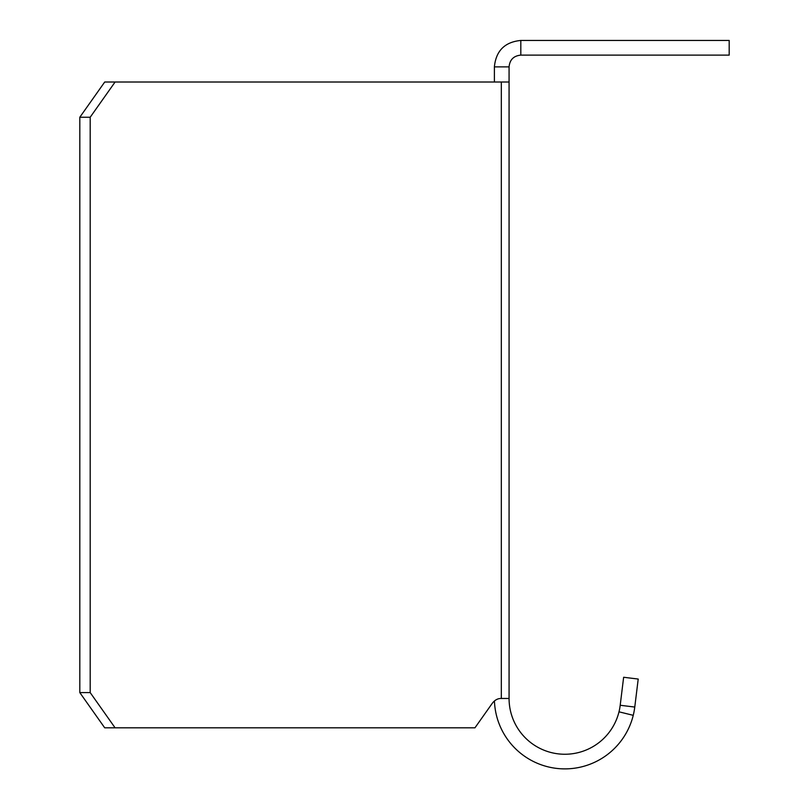 <?xml version="1.0" encoding="UTF-8"?>
<svg xmlns="http://www.w3.org/2000/svg" width="809" height="809" viewBox="0 0 809 809"><rect width="100%" height="100%" fill="white"/><g stroke="black" fill="none" stroke-linecap="round" stroke-linejoin="round"><path stroke-width="1.21" d="M501.327 698.47L500.862 698.47A17.616 12.459 -90 0 0 492.054 703.628A17.616 12.459 -90 0 1 494.441 700.988A70.454 70.454 0 0 0 633.245 715.328L618.996 711.819A55.77 55.77 0 0 1 509.073 698.47L501.327 698.47L501.327 82.012L509.073 82.012L509.073 698.47M494.39 82.012L494.39 66.874L509.073 66.874L509.073 82.012M618.996 711.819A117.629 80.991 10.4 0 0 620.2 705.266L623.638 677.264L638.21 679.054L634.772 707.056A119.429 91.72 -169.6 0 1 633.245 715.328M634.772 707.056L620.2 705.266M494.39 66.874C495.957 50.825 504.765 42.017 520.814 40.45L729.192 40.45L729.192 55.123L520.814 55.123L520.814 40.45M509.073 66.874C509.761 59.735 513.675 55.821 520.814 55.123M492.054 703.628L474.944 727.827L104.715 727.827L79.808 692.595L79.808 117.244L104.715 82.012L501.327 82.012M79.808 692.595L90.193 692.595L115.1 727.827M90.193 692.595L90.193 117.244L115.1 82.012M79.808 117.244L90.193 117.244"/></g></svg>
